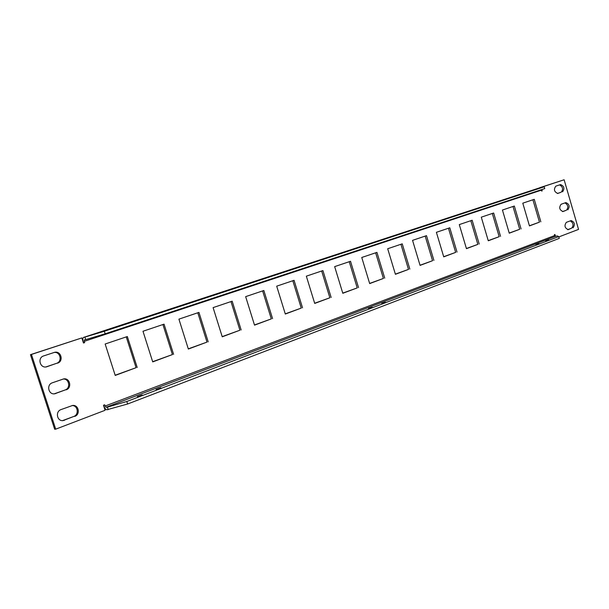 <?xml version="1.0" encoding="UTF-8"?>
<svg xmlns="http://www.w3.org/2000/svg" width="609" height="609" viewBox="0 0 609 609"><rect width="100%" height="100%" fill="white"/><g stroke="black" fill="none" stroke-linecap="round" stroke-linejoin="round"><path stroke-width="0.91" d="M524.95 193.076L518.898 194.827L524.95 193.076M368.361 244.491L361.952 246.348L368.361 244.491M354.895 248.914L348.462 250.779L354.895 248.914M138.753 319.885L131.864 321.887L138.753 319.885M534.953 189.787L528.932 191.538L534.953 189.787M119.676 326.15L112.741 328.167L119.676 326.15M535.95 244.711L538.988 243.707L535.95 244.711M381.774 303.472L385.428 302.231L381.774 303.472M368.529 308.519L372.244 307.256L368.529 308.519M156.071 389.501L160.806 387.811L156.071 389.501M545.809 240.951L548.816 239.961L545.809 240.951M137.337 396.642L142.171 394.906L137.337 396.642M541.82 189.559L542.2 190.853L541.622 191.051L541.363 190.168L84.27 341.344L84.674 342.608L83.479 343.004L81.85 337.919L31.44 354.453L55.701 429.162L105.106 410.283L103.484 405.244L104.664 404.795L106.05 407.276L107.412 407.139L126.801 401.491L127.608 404.003L106.849 409.781C105.76 409.644 104.801 408.441 103.964 406.157L103.652 405.183M127.608 404.003L559.283 238.385L558.757 236.596L557.326 235.927L555.614 236.315L554.632 235.569L554.38 234.693L554.944 234.48L555.484 236.33M126.801 401.491L558.757 236.596M107.412 407.139L108.219 409.644M544.225 186.796L544.743 188.592L105.144 333.801L85.724 339.616L84.91 337.089L104.329 331.266L544.225 186.796L541.15 187.336M84.91 337.089L83.54 337.416C82.687 337.926 82.573 339.32 83.205 341.588L83.448 342.897M85.724 339.616L84.385 339.921L84.27 341.344M105.144 333.801L104.329 331.266M126.261 336.899L136.073 367.684L115.154 375.235M162.923 324.536L172.431 354.567L152.653 361.7M197.788 312.775L206.999 342.098L188.288 348.85M230.986 301.584L239.923 330.215L222.186 336.617M262.624 290.912L271.302 318.895L254.471 324.97M292.815 280.734L301.249 308.093L285.263 313.856M321.659 271.005L329.857 297.771L314.663 303.252M349.239 261.703L357.217 287.897L342.753 293.119M375.639 252.804L383.404 278.45L369.625 283.421M400.928 244.278L408.494 269.399L395.363 274.134M425.181 236.094L432.557 260.713L420.027 265.235M448.46 228.246L455.661 252.377L443.687 256.701M470.818 220.702L477.844 244.376L466.403 248.502M492.316 213.454L499.174 236.68L488.228 240.631M532.905 199.767L539.46 222.148L529.419 225.764M512.999 206.481L519.698 229.273L509.223 233.057M570.306 220.877C573.412 222.97 573.861 225.391 571.661 228.139L567.672 229.654M564.962 202.904C568.167 204.936 568.661 207.364 566.439 210.189L562.518 211.589M559.572 184.908C562.914 186.849 563.454 189.277 561.201 192.193L557.38 193.487M54.117 352.459C60.36 351.431 62.605 361.594 56.523 363.352L45.919 366.945M63.092 379.042C69.137 378.372 70.964 388.169 65.125 389.966L54.239 393.833M72.045 405.564C77.861 405.229 79.299 414.668 73.704 416.487L62.537 420.621M55.701 429.162L54.665 429.231L30.45 354.674L81.85 337.919M558.856 236.916L578.55 229.395L564.124 179.769L539.825 187.77M539.795 187.679L564.124 179.769M74.762 416.389C80.654 414.463 78.652 404.498 72.57 405.472L61.037 409.583C55.114 411.456 56.949 421.428 63.062 420.606L73.704 416.487M66.168 389.813C72.304 387.91 69.883 377.603 63.61 378.927L52.359 382.795C46.185 384.644 48.438 394.975 54.757 393.787L65.125 389.966M57.55 363.154C63.937 361.282 61.06 350.609 54.62 352.322L43.65 355.922C37.218 357.742 39.935 368.445 46.436 366.869L56.523 363.352M562.571 191.827C564.84 188.508 564.162 186.095 560.546 184.58L555.811 186.148C553.505 189.468 554.175 191.896 557.821 193.434L561.201 192.193M567.809 209.846C570.062 206.535 569.407 204.122 565.845 202.599L561.087 204.266C558.796 207.57 559.45 209.998 563.036 211.544L566.439 210.189M573.046 227.827C575.277 224.531 574.645 222.118 571.135 220.58L566.347 222.338C564.079 225.634 564.71 228.063 568.243 229.623L571.661 228.139M521.076 228.938L514.339 206.032L502.44 210.044L509.261 233.201L519.698 229.273M540.838 221.805L534.253 199.318L522.788 203.178L529.465 225.916L539.46 222.148M500.545 236.353L493.655 213.005L481.285 217.177L488.273 240.783L499.174 236.68M479.214 244.049L472.15 220.252L459.293 224.592L466.448 248.662L477.844 244.376M457.016 252.065L449.785 227.796L436.394 232.311L443.733 256.861L455.661 252.377M433.912 260.401L426.498 235.653L412.552 240.357L420.073 265.395L432.557 260.713M409.842 269.094L402.237 243.836L387.689 248.738L395.408 274.301L408.494 269.399M384.736 278.153L376.933 252.37L361.754 257.485L369.678 283.588L383.404 278.45M358.534 287.608L350.518 261.276L334.661 266.62L342.806 293.287L357.217 287.897M331.159 297.489L322.922 270.579L306.342 276.174L314.716 303.427L329.857 297.771M302.528 307.827L294.056 280.315L276.699 286.169L285.317 314.038L301.249 308.093M272.566 318.644L263.842 290.501L245.655 296.636L254.532 325.153L271.302 318.895M241.156 329.979L232.174 301.181L213.097 307.614L222.247 336.807L239.923 330.215M208.209 341.87L198.945 312.387L178.917 319.146L188.348 349.041L206.999 342.098M173.603 354.362L164.049 324.155L142.986 331.258L152.722 361.898L172.431 354.567M137.208 367.501L127.334 336.541L105.159 344.016L115.223 375.433L136.073 367.684M542.2 190.853L541.614 191.02M84.674 342.608L83.608 342.844M31.44 354.453L30.45 354.674M541.325 189.726L541.363 190.168M106.05 407.276L555.614 236.315M541.294 187.29L83.593 337.401M105.06 406.043L554.632 235.569M55.83 393.521L54.802 393.665M47.137 366.687L46.117 366.884M568.456 229.563L568.03 229.662M64.501 420.279L63.45 420.362M541.218 187.313L83.54 337.416"/></g></svg>
